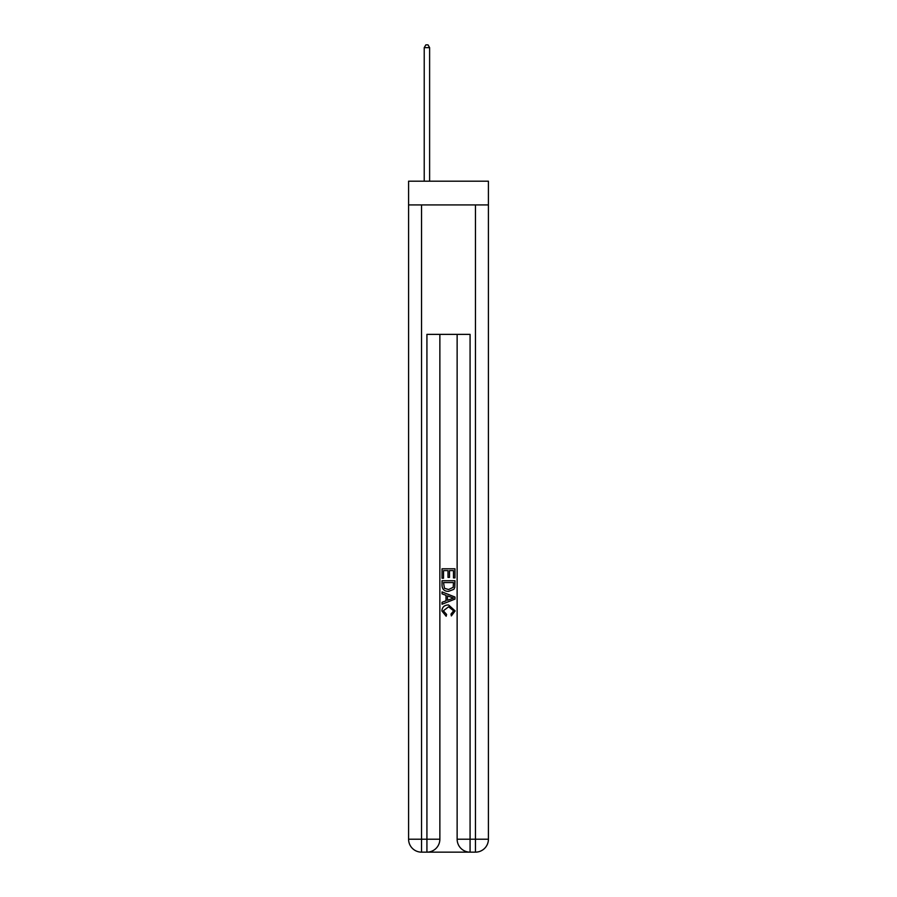 <?xml version="1.0" encoding="UTF-8"?>
<svg xmlns="http://www.w3.org/2000/svg" width="897" height="897" viewBox="0 0 897 897"><rect width="100%" height="100%" fill="white"/><g stroke="black" fill="none" stroke-linecap="round" stroke-linejoin="round"><path stroke-width="1.35" d="M488.417 204.931L488.417 181.194L408.584 181.194L408.584 204.931L488.417 204.931L488.417 839.211L475.466 839.211L475.466 204.931M427.891 852.15L469.109 852.15M470.073 852.15L470.073 839.211L457.134 839.211A12.939 12.939 0 0 0 470.073 852.15L475.466 852.15L475.466 839.211L470.073 839.211L470.073 334.368L426.927 334.368L426.927 839.211L408.584 839.211L408.584 204.931M439.866 334.368L439.866 839.211A12.939 12.939 0 0 1 426.927 852.15L421.534 852.15A12.939 12.939 0 0 1 408.584 839.211M457.134 839.211L457.134 334.368M475.466 852.15A12.939 12.939 0 0 0 488.417 839.211M442.03 578.24L442.03 568.788L454.97 568.788L454.97 577.915L453.478 577.915L453.478 570.604L449.498 570.604L449.498 577.41L448.007 577.41L448.007 570.604L443.522 570.604L443.522 578.24L442.03 578.24M442.03 585.371L442.03 580.729L454.97 580.729L454.79 587.445L453.86 589.329L448.567 591.358C444.43 591.37 442.255 589.374 442.03 585.371M443.522 582.557L444.441 588.286L448.601 589.531L453.209 587.322L453.478 582.557L443.522 582.557M442.03 593.848L442.03 591.908L454.97 597.043L454.97 599.106L442.03 604.242L442.03 602.302L446.011 600.833L446.011 595.316L442.03 593.848M451.09 597.189L447.502 595.866L447.502 600.284L453.478 598.075L451.09 597.189M443.353 610.79L446.594 614.423L446.168 616.25L441.862 610.958C442.21 606.989 444.452 604.982 448.601 604.959L455.138 610.924L451.37 615.914L450.989 614.086L453.647 610.835L448.601 606.787L443.353 610.79M429.618 181.194L429.618 47.653L424.225 47.653L424.225 181.194M424.225 47.653L425.851 44.85L428.004 44.85L429.618 47.653M421.534 204.931L421.534 852.15M439.866 839.211L426.927 839.211L426.927 852.15"/></g></svg>
